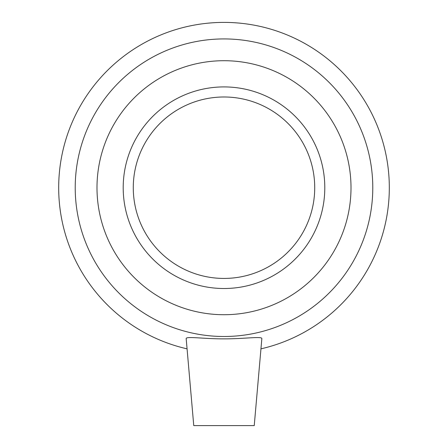 <?xml version="1.0" encoding="UTF-8"?>
<svg xmlns="http://www.w3.org/2000/svg" width="448" height="448" viewBox="0 0 448 448"><rect width="100%" height="100%" fill="white"/><g stroke="black" fill="none" stroke-linecap="round" stroke-linejoin="round"><path stroke-width="0.67" d="M193.76 425.6L254.24 425.6L261.839 338.727C262.629 336.028 244.25 338.934 224 338.862C204.316 338.951 186.262 336.146 186.172 338.548L193.76 425.6M260.954 348.841A165.312 165.312 0 0 0 360.556 94.539A165.312 165.312 0 0 0 87.444 94.539A165.312 165.312 0 0 0 187.046 348.841M224 336.493A148.781 148.781 0 0 0 352.85 113.322A148.781 148.781 0 0 0 95.15 113.322A148.781 148.781 0 0 0 224 336.493M224 314.72A127.008 127.008 0 0 0 333.99 124.208A127.008 127.008 0 0 0 114.01 124.208A127.008 127.008 0 0 0 224 314.72M224 288.512A100.8 100.8 0 0 0 311.293 137.312A100.8 100.8 0 0 0 136.707 137.312A100.8 100.8 0 0 0 224 288.512M224 278.432A90.72 90.72 0 0 0 302.568 142.352A90.72 90.72 0 0 0 145.432 142.352A90.72 90.72 0 0 0 224 278.432"/></g></svg>
